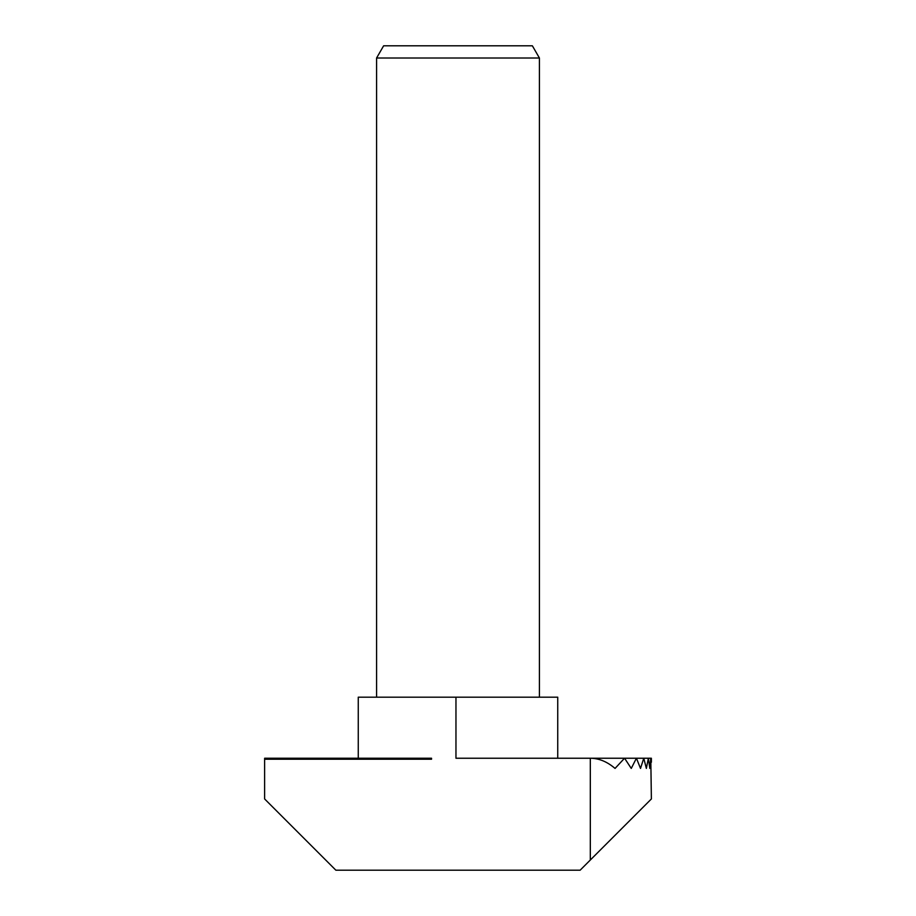 <?xml version="1.0" encoding="UTF-8"?>
<svg xmlns="http://www.w3.org/2000/svg" width="916" height="916" viewBox="0 0 916 916"><rect width="100%" height="100%" fill="white"/><g stroke="black" fill="none" stroke-linecap="round" stroke-linejoin="round"><path stroke-width="1.37" d="M376.579 58.017L383.632 45.8L532.368 45.8L539.421 58.017L376.579 58.017L376.579 697.179M455.962 697.179L358.259 697.179L358.259 758.242L431.539 758.242L431.539 759.238L264.621 759.238L264.621 798.958L335.863 870.2L580.137 870.2L590.316 860.021L590.316 758.242L455.962 758.242L455.962 697.179L557.741 697.179L557.741 758.242M358.259 758.242L264.621 758.242L264.621 759.238M624.517 758.242L615.06 768.421C607.182 761.677 598.927 758.288 590.316 758.242L651.379 758.242L651.379 762.238L651.379 758.242M636.448 758.242L640.513 768.421L643.765 758.242L646.364 768.421L648.368 758.242L649.822 768.421L650.784 758.242M650.795 758.242L651.379 798.958L590.316 860.021M624.586 758.242L631.261 768.421L636.402 758.242M409.315 759.238L408.444 758.242M539.421 58.017L539.421 697.179"/></g></svg>
